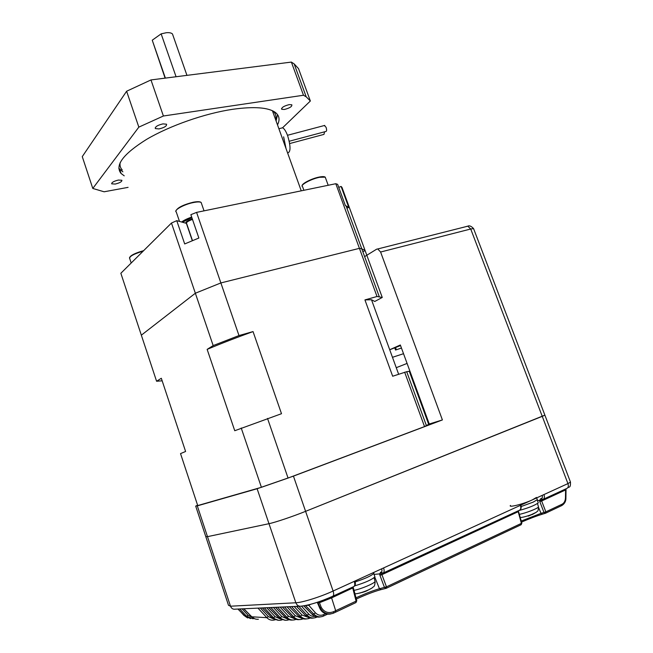 <?xml version="1.0" encoding="UTF-8"?>
<svg xmlns="http://www.w3.org/2000/svg" width="653" height="653" viewBox="0 0 653 653"><rect width="100%" height="100%" fill="white"/><g stroke="black" fill="none" stroke-linecap="round" stroke-linejoin="round"><path stroke-width="0.98" d="M536.195 512.327L531.264 514.662C526.122 516.547 522.433 517.486 520.18 517.478M531.452 514.752L528.195 516.115M374.879 580.754L375.149 581.921C374.528 588.043 373.532 586.043 372.226 587.863C369.965 589.341 366.643 590.81 362.244 592.279C358.611 593.422 356.154 593.912 354.881 593.748M365.509 591.422L361.721 592.597M473.752 229.064L473.572 228.591L470.723 229.007L542.251 416.345L544.888 415.145L305.596 511.34L542.251 416.345L567.93 483.595L570.485 482.11L570.306 481.653M197.598 505.193L195.696 506.091L197.304 505.863L257.119 488.738L268.987 523.69C275.093 522.465 292.911 516.458 305.596 511.34C292.911 516.458 275.093 522.465 268.987 523.69L207.491 536.652L205.76 536.537L207.491 536.652L230.501 606.204L295.85 602.768C302.363 602.564 320.509 596.866 333.103 591.03L567.93 483.595C568.714 486.036 568.363 487.636 566.894 488.403L543.272 499.284M389.71 349.739L400.338 344.988L429.258 424.001L442.399 419.936L380.601 252.025L377.761 248.956L376.65 249.177L364.627 256.621M257.119 488.738L293.442 476.127L442.399 419.936M389.719 349.755L400.55 345.576M171.47 223.04L195.353 293.23L220.869 282.937L196.577 212.388L190.856 214.682L198.871 238.027L184.693 243.944L176.751 220.665L171.47 223.04L120.854 273.272L141.342 335.177L195.353 293.23L141.342 335.177L156.581 381.246L161.315 378.267L185.599 451.476L180.53 453.615L197.72 505.569L261.404 487.309L288.055 478.061L424.532 426.589L428.678 424.303L409.276 371.279L406.697 371.696L426.425 425.658M196.577 212.388L335.805 183.713L359.419 248.344L220.869 282.937L238.99 335.56L253.046 331.585L281.5 413.708L234.754 430.727L207.148 349.379L213.172 345.584L195.353 293.23L220.869 282.937L359.419 248.344L361.762 248.801L365.068 250.474L382.258 297.458L374.781 301.466L371.5 299.743L364.937 299.907L392.673 376.234L406.697 371.696M404.656 372.194L424.532 426.589M267.526 418.418L288.055 478.061M364.937 299.907L377.01 296.495L382.258 297.458M338.736 187.403L341.086 186.423L348.775 207.442L346.082 205.907L361.762 248.801L359.419 248.344L377.01 296.495M241.218 428.001L261.404 487.309M213.172 345.584L238.99 335.56M162.156 380.813L156.581 381.246M207.148 349.379C221.073 343.535 236.37 337.601 253.046 331.585M401.456 348.049L395.547 350.041L394.845 348.114M396.338 349.69L395.636 347.771M403.53 353.706L392.469 357.305M396.257 367.688L407.08 363.419M317.227 602.335L319.725 607.788C322.362 612.987 326.141 615.012 331.055 613.861M317.154 602.36L317.717 603.013L319.456 602.711L321.26 607.412C324.288 612.228 328.386 613.665 333.561 611.706L356.089 601.127L352.514 587.153M308.428 604.89L315.456 612.857C317.872 615.273 320.574 615.869 323.57 614.628L325.529 613.714M305.898 605.462L308.534 605.331L310.861 604.262M285.434 617.46L289.034 619.689L287.728 620.113C284.912 620.66 282.439 619.852 280.292 617.673L270.881 607.527M356.007 597.862L357.534 597.128C366.374 593.153 373.679 590.353 379.466 588.737L374.773 577.072M521.225 521.029L541.035 513.348L538.603 507.601M316.852 616.954L315.693 617.599C312.485 618.538 309.62 617.738 307.098 615.208L308.747 614.057C310.534 615.918 312.616 616.685 314.983 616.35M541.859 499.659L541.655 500.99L545.843 511.854L562.037 504.238C564.184 503.071 565.327 500.924 565.457 497.79L565.588 489.946L541.655 500.99L539.794 501.586L539.509 500.312L541.182 498.623C542.317 498.263 542.643 497.178 542.17 495.382M537.46 500.655L539.509 500.312M374.055 574.411L379.581 573.897L380.985 572.232C381.981 571.955 382.209 570.812 381.679 568.812M309.979 617.999L308.698 618.562C305.596 619.395 302.829 618.595 300.404 616.154L302.029 615.02L308.012 617.297M303.057 618.799L301.702 619.297C298.699 620.032 296.038 619.224 293.711 616.873L295.303 615.755L301.041 618.016M280.088 607.11L288.577 616.277L294.079 618.513M273.346 607.421L281.843 616.579L287.124 618.807M266.767 607.723L275.101 616.693L280.17 618.889M242.067 608.849L248.075 615.273L252.344 617.363M260.359 608.016L268.35 616.603L273.215 618.783M293.442 476.127L333.103 591.03C333.977 593.912 333.822 595.667 332.646 596.303C319.823 601.919 309.367 605.192 301.286 606.139C298.78 606.564 296.968 605.445 295.85 602.768L268.987 523.69L207.491 536.652L197.304 505.863M545.288 513.299L542.521 514.14L541.035 513.348L543.982 512.45L539.794 501.586M542.333 514.197C536.04 516.148 529.101 518.784 521.535 522.098C529.052 518.8 535.999 516.164 542.365 514.189M380.805 589.667C373.957 591.561 365.794 594.679 356.326 599.038C366.227 594.516 374.414 591.389 380.879 589.659M353.249 587.724L331.602 597.887L335.691 610.718L335.536 612.196L333.626 613.077M241.292 612.449L244.704 615.901M244.042 615.224L242.149 613.314M244.851 615.983L250.589 618.603M254.099 618.489L252.842 618.726L246.63 616.301L239.765 608.955M251.65 616.652L251.789 616.799C253.699 618.669 255.886 619.485 258.368 619.248M275.052 619.77L273.77 620.113C271.134 620.505 268.832 619.689 266.848 617.673L257.968 608.123M262.359 607.919L272.081 617.762L278.578 620.317M282.398 619.681L280.749 620.211C278.023 620.677 275.631 619.868 273.574 617.771L264.343 607.829M268.848 607.625L278.807 617.714L285.23 620.309M275.509 607.323L285.516 617.46C287.581 619.477 289.94 620.334 292.585 620.032M296.029 619.354L294.715 619.811C291.809 620.448 289.238 619.64 287.002 617.379L277.598 607.225M282.341 607.004L292.201 617.012C294.381 619.117 296.846 619.975 299.596 619.575M301.702 619.297L303.008 618.824M289.369 606.686L298.878 616.342C301.164 618.554 303.743 619.403 306.616 618.897M308.698 618.562L309.816 618.138M296.576 606.351L305.531 615.452C307.947 617.771 310.648 618.611 313.644 617.983M315.693 617.599L316.623 617.232M333.561 611.706L333.569 613.11L333.038 613.33C327.431 614.955 323.129 613.069 320.133 607.682L321.26 607.412M303.825 605.845L312.167 614.334C314.713 616.759 317.546 617.599 320.664 616.832M323.57 614.628L323.431 616.081L322.688 616.391C319.382 617.444 316.411 616.652 313.783 614.024L315.456 612.857M565.531 489.032L565.588 489.946L566.118 488.754M566.045 489.064L565.906 497.921L565.457 497.79M565.906 497.994L565.906 497.921C566.037 501.169 564.665 503.716 561.792 505.561M545.508 513.225L543.982 512.45L545.843 511.854L545.508 513.225M518.449 511.577L381.923 574.673L386.47 586.835L386.282 588.28L384.47 587.455L379.932 575.301L379.605 573.905L381.736 574.003L381.923 574.673L379.932 575.301M317.676 602.18L320.133 607.682L319.562 607.723L317.57 602.988M319.015 601.731L319.456 602.711L331.602 597.887L331.471 596.834M521.812 523.029L521.388 523.363L518 510.924M353.11 586.876L352.498 587.48M356.75 600.613L356.089 601.127L355.918 602.588L335.618 612.147M386.364 588.231L521.07 524.751L521.388 523.363L386.47 586.835L379.466 588.737L381.148 589.594L385.923 588.386M518.343 510.76L517.96 511.226M541.5 500.378L539.533 500.32M521.151 506.54L533.101 502.157L537.329 499.659L537.052 498.916M510.466 505.438C507.895 507.928 523.616 503.977 532.26 499.92L536.497 497.439M373.94 573.326L373.638 572.485L373.94 573.326C371.271 575.848 365.027 578.705 355.208 581.888M538.007 502.092L538.284 502.834C534.84 505.422 528.293 508.018 518.637 510.63M537.117 499.08L537.264 499.496M374.626 576.044L374.92 576.877C371.786 579.725 365.051 582.721 354.71 585.863M120.193 162.524C119.63 165.446 120.315 167.927 122.242 169.96M275.631 119.695C276.505 116.242 275.607 113.336 272.938 110.969M274.26 115.883L272.856 111.981M118.397 180.057L121.882 180.261C122.005 181.665 119.777 182.93 115.222 184.056L111.696 183.844C111.59 182.448 113.826 181.183 118.397 180.057M289.255 104.611L291.842 104.798C292.136 106.561 289.638 108.12 284.357 109.484L281.729 109.288C281.451 107.525 283.957 105.966 289.255 104.611M162.997 123.874L166.539 124.209C166.907 126.053 164.385 127.629 158.981 128.927L155.398 128.584C155.047 126.739 157.577 125.172 162.997 123.874M277.501 124.878C280.113 119.728 279.378 115.565 275.288 112.389C268.203 107.37 253.968 106.341 232.582 109.312C204.879 113.442 169.804 125.686 146.647 139.342C123.131 154.043 114.602 165.421 121.058 173.469L124.217 175.828M276.088 120.944L277.566 114.667M126.617 91.232L138.836 127.131L92.791 188.448L82.262 156.622L126.617 91.232L150.974 79.935L291.377 62.084L294.168 63.912L298.511 68.606L310.363 101.003L282.578 127.776L281.019 128.184M291.377 62.084L303.49 95.24L163.397 116.005L150.974 79.935M138.836 127.131L163.397 116.005M128.086 187.362L104.096 191.786L92.791 188.448M303.49 95.24L306.208 96.832L310.363 101.003M118.797 168.294L122.87 171.829M379.23 296.584L361.762 248.801L365.068 250.474L362.88 251.854M341.086 186.423L341.984 187.395L365.068 250.474M346.082 205.907L345.404 205.654L337.625 184.35L335.805 183.713M348.775 207.442L346.923 208.201M176.751 220.665L186.374 223.334L192.325 240.704M165.38 78.099L152.247 40.2L165.103 78.14M172.98 35.409L172.474 33.972C171.388 32.879 169.307 32.47 166.221 32.74L161.144 33.858L176.073 76.744M152.247 40.2L161.144 33.858M287.614 152.965C290.797 152.206 290.814 146.468 287.655 135.759C285.965 131.253 284.275 128.592 282.569 127.776L278.888 128.747M289.23 141.244L325.896 131.465C326.769 131.269 326.835 129.882 326.076 127.302L324.361 125.515M283.622 136.828L286.03 148.574M289.663 143.562L323.97 134.387L324.557 131.824M538.301 506.279L538.496 506.981C537.337 508.671 525.706 513.144 519.266 514.368M374.087 577.709L375.067 581.562C373.973 583.602 361.076 589.014 353.967 590.385M467.654 226.216L466.617 226.42L467.809 226.175L470.723 229.007L380.601 252.025M278.635 617.534L280.292 617.673L281.843 616.579M301.441 606.131L308.747 614.057M294.136 606.466L302.029 615.02M287.018 606.792L295.303 615.755M205.866 536.864L228.493 605.29L230.501 606.204C231.472 608.547 233.088 609.535 235.366 609.159L299.588 606.221M332.883 596.197L353.722 586.598C354.93 585.945 355.101 584.198 354.236 581.366M543.973 494.558C544.765 497.047 544.431 498.663 542.986 499.414L541.182 498.623M383.605 567.93C384.462 570.714 384.258 572.436 383.009 573.105L380.985 572.232M383.254 572.991L519.421 510.271C520.841 509.528 521.151 507.895 520.351 505.365M327.455 614.187L323.521 616.032M545.614 513.185L561.727 505.593L545.647 513.168M303.751 605.853L312.167 614.334L313.783 614.024L305.457 605.551M296.503 606.359L305.531 615.452L307.098 615.208L298.837 606.253M289.287 606.686L298.878 616.342L300.404 616.154L291.565 606.58M282.267 607.012L292.201 617.012L293.711 616.873L284.488 606.906M275.435 607.323L285.337 617.363L287.002 617.379L288.577 616.277M271.917 617.599L273.574 617.771L275.101 616.693M243.847 608.767L251.789 616.799L266.848 617.673L268.35 616.603M237.978 609.037L244.989 616.122L246.63 616.301L248.075 615.273M561.727 505.593L562.037 504.238M381.981 573.285L381.736 574.003M382.16 573.261L380.413 572.281M542.023 499.602L540.545 498.729M325.643 178.277L325.235 177.151C324.41 176.498 322.5 176.449 319.488 177.004L323.872 176.677M328.19 185.281L325.235 177.151L319.717 177.281C311.032 178.881 299.286 185.395 302.592 186.701L303.882 190.284M302.437 185.207C304.804 182.048 310.444 179.322 319.358 177.028M186.505 223.367C184.832 222.485 186.758 220.967 192.276 218.82M192.472 219.384C187.917 221.122 185.966 222.477 186.611 223.457L192.488 240.631M201.54 203.622L201.14 202.463C200.079 201.532 197.484 201.451 193.361 202.201L198.7 201.712M204.038 210.854L201.14 202.463C199.94 201.761 197.418 201.777 193.574 202.512C184.236 204.25 173.225 210.331 176.269 211.996L179.493 221.424M176.228 210.282C178.514 207.132 184.187 204.454 193.247 202.226M191.876 217.653L182.407 222.232M181.624 222.02C183.811 220.306 187.166 218.665 191.68 217.082M129.767 257.249C131.302 254.996 135.922 252.801 143.636 250.67C134.755 253.176 130.029 255.617 129.449 258.008M143.178 251.127C133.889 253.919 129.392 256.36 129.678 258.449L131.196 263.012M537.509 503.496L538.496 506.981C538.162 512.458 537.517 510.728 536.113 512.385L532.211 514.548M359.052 593.193L360.676 592.875M366.317 591.079L372.006 588.01M377.761 248.956L467.809 226.175C469.311 225.309 471.237 226.118 473.572 228.591L570.485 482.11C570.583 488.681 569.236 486.183 567.179 488.264M195.745 506.246L205.76 536.537M398.632 374.218L371.5 299.743M275.076 619.779L273.77 620.113M254.539 618.693L251.723 616.791M251.65 616.718L243.781 608.767M254.115 618.497L252.842 618.726M247.618 617.958L244.924 616.114M244.859 616.048L237.912 609.037M244.042 615.534L241.12 612.277M309.693 617.926C308.893 617.958 307.481 617.134 305.449 615.452M316.583 616.889C315.603 616.881 314.101 616.024 312.085 614.326M545.328 513.291L542.521 514.14M322.688 616.391L323.431 616.081M323.488 616.057L327.463 614.187M386.339 588.255L521.102 524.734M335.593 612.171L355.918 602.588M327.52 614.195C323.7 613.436 321.056 611.306 319.586 607.796M335.536 612.196L333.61 613.085M333.569 613.11L333.038 613.33M282.063 619.844L280.749 620.211M275.256 619.844L272.007 617.762M271.917 617.673L262.294 607.927M282.145 619.868L278.733 617.705M278.635 617.616L268.775 607.625M289.059 619.705L287.736 620.113M296.054 619.362L294.715 619.811M295.915 619.313L292.128 617.003M302.804 618.734L298.796 616.342M354.963 581.031C355.763 583.758 355.42 585.586 353.926 586.508M353.11 586.908L356.783 600.719L355.975 602.564M382.568 573.22L383.009 573.105M520.816 505.153C521.551 507.561 521.159 509.234 519.641 510.173M518.343 510.899L521.837 523.118L521.159 524.71M542.578 499.529L542.986 499.414M537.329 499.659L536.668 497.904M538.284 502.834L537.158 499.839M374.92 576.877L373.753 573.554M301.245 190.831L272.399 110.716M294.168 63.912L306.208 96.832M281.492 108.635L281.729 109.288M155.169 127.915L155.398 128.584M119.703 169.421L121.058 173.469M172.474 33.972L186.946 75.356M324.786 125.409L287.483 135.285M319.488 177.004C311.726 178.424 301.098 183.917 302.127 185.983M193.361 202.201C182.775 204.879 176.939 207.899 175.845 211.262"/></g></svg>
